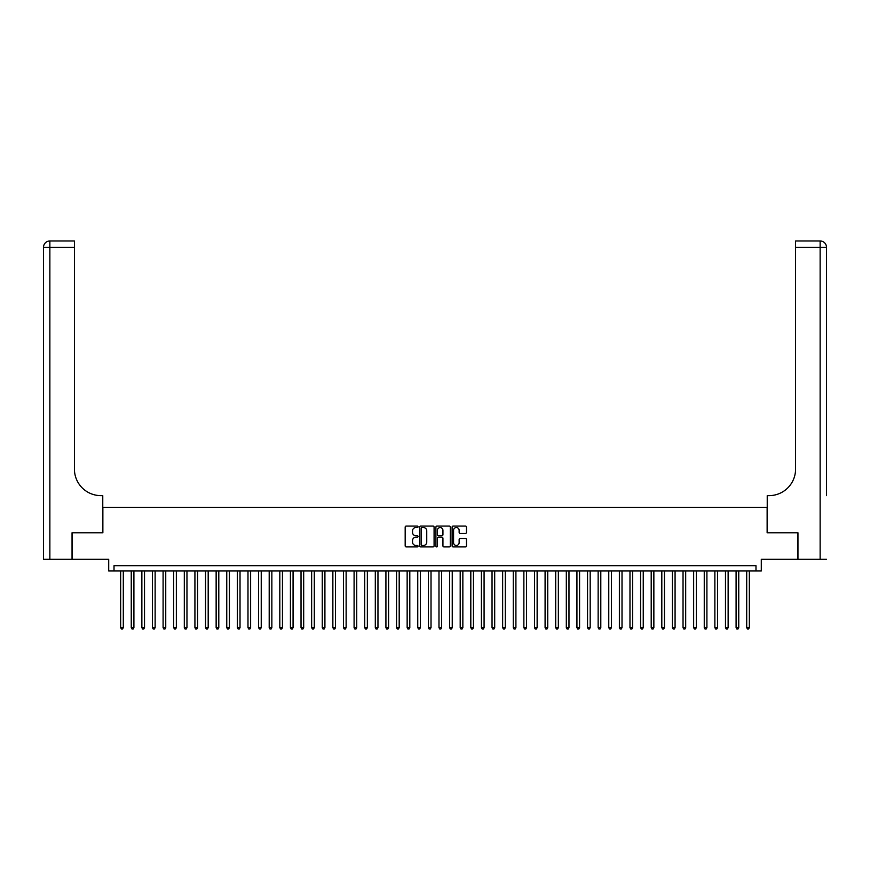 <?xml version="1.0" encoding="UTF-8"?>
<svg xmlns="http://www.w3.org/2000/svg" width="870" height="870" viewBox="0 0 870 870"><rect width="100%" height="100%" fill="white"/><g stroke="black" fill="none" stroke-linecap="round" stroke-linejoin="round"><path stroke-width="1.3" d="M418.024 526.807A0.729 0.729 0 0 0 417.296 526.078L406.225 526.078A1.044 1.044 0 0 0 405.181 527.122L405.181 545.871A1.044 1.044 0 0 0 406.225 546.915L417.296 546.915A0.729 0.729 0 0 0 418.024 546.186A0.729 0.729 0 0 0 417.296 545.457L415.86 545.457A3.328 3.328 0 0 1 412.532 542.119L412.532 540.553A3.328 3.328 0 0 1 415.86 537.225L417.296 537.225A0.729 0.729 0 0 0 418.024 536.496A0.729 0.729 0 0 0 417.296 535.768L415.86 535.768A3.328 3.328 0 0 1 412.532 532.429L412.532 530.874A3.328 3.328 0 0 1 415.86 527.535L417.296 527.535A0.729 0.729 0 0 0 418.024 526.807M465.439 533.419A1.044 1.044 0 0 0 466.483 532.386L466.483 527.122A1.044 1.044 0 0 0 465.439 526.078L453.15 526.078A1.044 1.044 0 0 0 452.106 527.122L452.106 545.871A1.044 1.044 0 0 0 453.15 546.915L465.439 546.915A1.044 1.044 0 0 0 466.483 545.871L466.483 539.52A1.044 1.044 0 0 0 465.439 538.476L460.176 538.476A1.044 1.044 0 0 0 459.142 539.52L459.142 542.662A2.784 2.784 0 0 1 456.348 545.457A2.784 2.784 0 0 1 453.564 542.662L453.564 530.33A2.784 2.784 0 0 1 456.348 527.535A2.784 2.784 0 0 1 459.142 530.33L459.142 532.386A1.044 1.044 0 0 0 460.176 533.419L465.439 533.419M755.986 570.981L761.293 570.981L761.293 559.312L797.638 559.312L797.638 532.777L767.133 532.777L767.133 507.319L102.867 507.319L102.867 532.777L72.362 532.777L72.362 559.312L108.706 559.312L108.706 570.981L755.986 570.981L755.986 565.674L114.013 565.674L114.013 570.981M434.087 527.122A1.044 1.044 0 0 0 433.042 526.078L420.754 526.078A1.044 1.044 0 0 0 419.71 527.122L419.71 545.871A1.044 1.044 0 0 0 420.754 546.915L433.042 546.915A1.044 1.044 0 0 0 434.087 545.871L434.087 527.122M436.957 526.078L449.246 526.078A1.044 1.044 0 0 1 450.29 527.122L450.29 545.871A1.044 1.044 0 0 1 449.246 546.915L443.983 546.915A1.044 1.044 0 0 1 442.939 545.871L442.939 538.269A1.044 1.044 0 0 0 441.906 537.225L438.415 537.225A1.044 1.044 0 0 0 437.371 538.269L437.371 546.186A0.729 0.729 0 0 1 436.642 546.915A0.729 0.729 0 0 1 435.913 546.186L435.913 527.122A1.044 1.044 0 0 1 436.957 526.078M421.906 527.535A0.729 0.729 0 0 0 421.178 528.264L421.178 544.729A0.729 0.729 0 0 0 421.906 545.457L423.407 545.457A3.328 3.328 0 0 0 426.746 542.119L426.746 530.874A3.328 3.328 0 0 0 423.407 527.535L421.906 527.535M442.939 530.374A2.784 2.784 0 0 0 440.155 527.59A2.784 2.784 0 0 0 437.371 530.374L437.371 534.724A1.044 1.044 0 0 0 438.415 535.768L441.906 535.768A1.044 1.044 0 0 0 442.939 534.724L442.939 530.374M120.647 570.981L120.647 627.651L123.301 627.651L123.301 570.981M123.301 627.651L122.496 629.021L121.441 629.021L120.647 627.651M72.047 532.777L102.769 532.777L102.769 495.639L100.963 495.639A26.524 26.524 0 0 1 74.428 469.115L74.428 247.341L49.862 247.341L49.862 559.312L72.047 559.312L72.047 532.777M49.862 559.312L43.5 559.312L43.5 247.341A6.362 6.362 0 0 1 49.862 240.979L74.428 240.979L74.428 247.341M100.963 495.639A26.524 26.524 0 0 1 74.428 469.115M49.862 240.979A6.362 6.362 0 0 0 43.5 247.341L49.862 247.341L49.862 240.979M826.5 559.312L797.953 559.312L797.953 532.777L767.231 532.777L767.231 495.639L769.036 495.639A26.524 26.524 0 0 0 795.571 469.115L795.571 240.979L820.138 240.979A6.362 6.362 0 0 1 826.5 247.341L826.5 495.639M769.036 495.639A26.524 26.524 0 0 0 795.571 469.115M820.138 559.312L820.138 247.341L826.5 247.341A6.362 6.362 0 0 0 820.138 240.979L820.138 247.341L795.571 247.341M131.25 570.981L131.25 627.651L133.904 627.651L133.904 570.981M133.904 627.651L133.11 629.021L132.055 629.021L131.25 627.651M141.864 570.981L141.864 627.651L144.518 627.651L144.518 570.981M144.518 627.651L143.724 629.021L142.658 629.021L141.864 627.651M152.478 570.981L152.478 627.651L155.132 627.651L155.132 570.981M155.132 627.651L154.338 629.021L153.272 629.021L152.478 627.651M163.092 570.981L163.092 627.651L165.746 627.651L165.746 570.981M165.746 627.651L164.941 629.021L163.886 629.021L163.092 627.651M173.695 570.981L173.695 627.651L176.349 627.651L176.349 570.981M176.349 627.651L175.555 629.021L174.5 629.021L173.695 627.651M184.309 570.981L184.309 627.651L186.963 627.651L186.963 570.981M186.963 627.651L186.169 629.021L185.103 629.021L184.309 627.651M194.923 570.981L194.923 627.651L197.577 627.651L197.577 570.981M197.577 627.651L196.783 629.021L195.717 629.021L194.923 627.651M205.537 570.981L205.537 627.651L208.191 627.651L208.191 570.981M208.191 627.651L207.386 629.021L206.331 629.021L205.537 627.651M216.141 570.981L216.141 627.651L218.794 627.651L218.794 570.981M218.794 627.651L218 629.021L216.945 629.021L216.141 627.651M226.755 570.981L226.755 627.651L229.408 627.651L229.408 570.981M229.408 627.651L228.614 629.021L227.548 629.021L226.755 627.651M237.369 570.981L237.369 627.651L240.022 627.651L240.022 570.981M240.022 627.651L239.228 629.021L238.162 629.021L237.369 627.651M247.983 570.981L247.983 627.651L250.625 627.651L250.625 570.981M250.625 627.651L249.831 629.021L248.776 629.021L247.983 627.651M258.586 570.981L258.586 627.651L261.239 627.651L261.239 570.981M261.239 627.651L260.445 629.021L259.38 629.021L258.586 627.651M269.2 570.981L269.2 627.651L271.853 627.651L271.853 570.981M271.853 627.651L271.059 629.021L269.994 629.021L269.2 627.651M279.814 570.981L279.814 627.651L282.467 627.651L282.467 570.981M282.467 627.651L281.673 629.021L280.608 629.021L279.814 627.651M290.428 570.981L290.428 627.651L293.07 627.651L293.07 570.981M293.07 627.651L292.276 629.021L291.222 629.021L290.428 627.651M301.031 570.981L301.031 627.651L303.684 627.651L303.684 570.981M303.684 627.651L302.89 629.021L301.825 629.021L301.031 627.651M311.645 570.981L311.645 627.651L314.298 627.651L314.298 570.981M314.298 627.651L313.504 629.021L312.439 629.021L311.645 627.651M322.259 570.981L322.259 627.651L324.912 627.651L324.912 570.981M324.912 627.651L324.108 629.021L323.053 629.021L322.259 627.651M332.862 570.981L332.862 627.651L335.515 627.651L335.515 570.981M335.515 627.651L334.722 629.021L333.667 629.021L332.862 627.651M343.476 570.981L343.476 627.651L346.129 627.651L346.129 570.981M346.129 627.651L345.336 629.021L344.27 629.021L343.476 627.651M354.09 570.981L354.09 627.651L356.743 627.651L356.743 570.981M356.743 627.651L355.95 629.021L354.884 629.021L354.09 627.651M364.704 570.981L364.704 627.651L367.357 627.651L367.357 570.981M367.357 627.651L366.553 629.021L365.498 629.021L364.704 627.651M375.307 570.981L375.307 627.651L377.961 627.651L377.961 570.981M377.961 627.651L377.167 629.021L376.112 629.021L375.307 627.651M385.921 570.981L385.921 627.651L388.575 627.651L388.575 570.981M388.575 627.651L387.781 629.021L386.715 629.021L385.921 627.651M396.535 570.981L396.535 627.651L399.189 627.651L399.189 570.981M399.189 627.651L398.395 629.021L397.329 629.021L396.535 627.651M407.149 570.981L407.149 627.651L409.803 627.651L409.803 570.981M409.803 627.651L408.998 629.021L407.943 629.021L407.149 627.651M417.752 570.981L417.752 627.651L420.406 627.651L420.406 570.981M420.406 627.651L419.612 629.021L418.557 629.021L417.752 627.651M428.366 570.981L428.366 627.651L431.02 627.651L431.02 570.981M431.02 627.651L430.226 629.021L429.16 629.021L428.366 627.651M438.98 570.981L438.98 627.651L441.634 627.651L441.634 570.981M441.634 627.651L440.84 629.021L439.774 629.021L438.98 627.651M449.594 570.981L449.594 627.651L452.248 627.651L452.248 570.981M452.248 627.651L451.443 629.021L450.388 629.021L449.594 627.651M460.197 570.981L460.197 627.651L462.851 627.651L462.851 570.981M462.851 627.651L462.057 629.021L461.002 629.021L460.197 627.651M470.811 570.981L470.811 627.651L473.465 627.651L473.465 570.981M473.465 627.651L472.671 629.021L471.605 629.021L470.811 627.651M481.425 570.981L481.425 627.651L484.079 627.651L484.079 570.981M484.079 627.651L483.285 629.021L482.219 629.021L481.425 627.651M492.039 570.981L492.039 627.651L494.693 627.651L494.693 570.981M494.693 627.651L493.888 629.021L492.833 629.021L492.039 627.651M502.642 570.981L502.642 627.651L505.296 627.651L505.296 570.981M505.296 627.651L504.502 629.021L503.447 629.021L502.642 627.651M513.256 570.981L513.256 627.651L515.91 627.651L515.91 570.981M515.91 627.651L515.116 629.021L514.05 629.021L513.256 627.651M523.87 570.981L523.87 627.651L526.524 627.651L526.524 570.981M526.524 627.651L525.73 629.021L524.664 629.021L523.87 627.651M534.485 570.981L534.485 627.651L537.138 627.651L537.138 570.981M537.138 627.651L536.333 629.021L535.278 629.021L534.485 627.651M545.088 570.981L545.088 627.651L547.741 627.651L547.741 570.981M547.741 627.651L546.947 629.021L545.892 629.021L545.088 627.651M555.702 570.981L555.702 627.651L558.355 627.651L558.355 570.981M558.355 627.651L557.561 629.021L556.495 629.021L555.702 627.651M566.316 570.981L566.316 627.651L568.969 627.651L568.969 570.981M568.969 627.651L568.175 629.021L567.11 629.021L566.316 627.651M576.93 570.981L576.93 627.651L579.572 627.651L579.572 570.981M579.572 627.651L578.778 629.021L577.723 629.021L576.93 627.651M587.533 570.981L587.533 627.651L590.186 627.651L590.186 570.981M590.186 627.651L589.392 629.021L588.327 629.021L587.533 627.651M598.147 570.981L598.147 627.651L600.8 627.651L600.8 570.981M600.8 627.651L600.006 629.021L598.941 629.021L598.147 627.651M608.761 570.981L608.761 627.651L611.414 627.651L611.414 570.981M611.414 627.651L610.62 629.021L609.555 629.021L608.761 627.651M619.375 570.981L619.375 627.651L622.017 627.651L622.017 570.981M622.017 627.651L621.223 629.021L620.169 629.021L619.375 627.651M629.978 570.981L629.978 627.651L632.631 627.651L632.631 570.981M632.631 627.651L631.837 629.021L630.772 629.021L629.978 627.651M640.592 570.981L640.592 627.651L643.245 627.651L643.245 570.981M643.245 627.651L642.451 629.021L641.386 629.021L640.592 627.651M651.206 570.981L651.206 627.651L653.859 627.651L653.859 570.981M653.859 627.651L653.055 629.021L652 629.021L651.206 627.651M661.809 570.981L661.809 627.651L664.462 627.651L664.462 570.981M664.462 627.651L663.669 629.021L662.614 629.021L661.809 627.651M672.423 570.981L672.423 627.651L675.076 627.651L675.076 570.981M675.076 627.651L674.283 629.021L673.217 629.021L672.423 627.651M683.037 570.981L683.037 627.651L685.69 627.651L685.69 570.981M685.69 627.651L684.897 629.021L683.831 629.021L683.037 627.651M693.651 570.981L693.651 627.651L696.304 627.651L696.304 570.981M696.304 627.651L695.5 629.021L694.445 629.021L693.651 627.651M704.254 570.981L704.254 627.651L706.908 627.651L706.908 570.981M706.908 627.651L706.114 629.021L705.059 629.021L704.254 627.651M714.868 570.981L714.868 627.651L717.522 627.651L717.522 570.981M717.522 627.651L716.728 629.021L715.662 629.021L714.868 627.651M725.482 570.981L725.482 627.651L728.136 627.651L728.136 570.981M728.136 627.651L727.342 629.021L726.276 629.021L725.482 627.651M736.096 570.981L736.096 627.651L738.75 627.651L738.75 570.981M738.75 627.651L737.945 629.021L736.89 629.021L736.096 627.651M746.699 570.981L746.699 627.651L749.353 627.651L749.353 570.981M749.353 627.651L748.559 629.021L747.504 629.021L746.699 627.651"/></g></svg>
